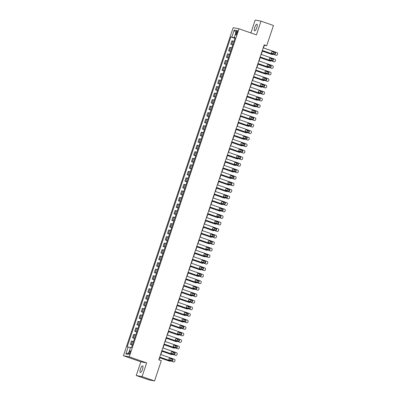 <?xml version="1.0" encoding="UTF-8"?>
<svg xmlns="http://www.w3.org/2000/svg" width="401" height="401" viewBox="0 0 401 401"><rect width="100%" height="100%" fill="white"/><g stroke="black" fill="none" stroke-linecap="round" stroke-linejoin="round"><path stroke-width="0.6" d="M142.49 369.331A3.524 1.013 -70.8 0 0 142.641 365.812A3.524 1.013 -70.8 0 0 140.475 368.95A3.524 1.013 -70.8 0 0 140.325 372.469A3.524 1.013 -70.8 0 0 142.49 369.331M256.79 27.714A3.524 1.013 -70.8 0 0 256.946 24.195A3.524 1.013 -70.8 0 0 254.78 27.328A3.524 1.013 -70.8 0 0 254.625 30.852A3.524 1.013 -70.8 0 0 256.79 27.714M130.23 352.589A1.764 0.506 -70.8 0 0 130.305 350.83A1.764 0.506 -70.8 0 0 129.222 352.399A1.764 0.506 -70.8 0 0 129.147 354.158A1.764 0.506 -70.8 0 0 130.23 352.589M136.26 375.501L142.079 376.614L146.661 362.91L140.841 361.797L136.26 375.501L148.716 379.837L154.535 380.95L161.302 360.725L158.811 359.857L264.204 44.857L266.695 45.729L273.467 25.499L261.011 21.163L255.191 20.05L250.881 32.932M140.841 361.797L123.408 355.727L233.171 27.679L238.991 28.797L129.227 356.84L123.408 355.727M236.4 32.13L236.014 33.278A1.709 0.491 -70.8 0 0 235.943 34.987A1.709 0.491 -70.8 0 0 236.991 33.463L237.377 32.316A1.709 0.491 -70.8 0 0 237.447 30.611A1.709 0.491 -70.8 0 0 236.4 32.13L237.327 32.456M234.51 37.719L230.861 36.957L127.212 346.735L130.495 347.642M231.813 37.138L234.169 30.095L236.59 30.556L234.234 37.604L235.121 37.975M128.16 346.92L125.804 353.963L128.225 354.429L130.586 347.381L131.533 347.562L235.186 37.784L234.234 37.604M142.079 376.614L154.535 380.95M146.661 362.91L129.227 356.84M238.991 28.797L256.424 34.867L261.011 21.163M263.452 47.919L264.339 45.273L266.695 45.729M159.052 359.943L159.959 357.231M160.851 354.564L162.144 350.705M163.032 348.043L164.325 344.183M165.217 341.517L166.51 337.657M167.397 334.99L168.691 331.131M169.583 328.469L170.876 324.609M171.768 321.943L173.057 318.083M173.949 315.422L175.242 311.562M176.134 308.895L177.422 305.036M178.315 302.369L179.608 298.509M180.5 295.848L181.788 291.988M182.681 289.322L183.974 285.462M184.866 282.795L186.154 278.936M187.046 276.274L188.34 272.414M189.232 269.748L190.52 265.888M191.412 263.226L192.706 259.367M193.598 256.7L194.886 252.841M195.778 250.174L197.071 246.314M197.964 243.653L199.252 239.793M200.144 237.126L201.437 233.267M202.33 230.6L203.618 226.74M204.51 224.079L205.803 220.219M206.695 217.553L207.984 213.693M208.876 211.031L210.169 207.172M211.061 204.505L212.35 200.645M213.242 197.979L214.535 194.119M215.427 191.457L216.715 187.598M217.608 184.931L218.901 181.072M219.793 178.405L221.086 174.545M221.974 171.884L223.267 168.024M224.159 165.357L225.452 161.498M226.339 158.836L227.633 154.976M228.525 152.31L229.818 148.45M230.705 145.784L231.999 141.924M232.891 139.262L234.184 135.403M235.076 132.736L236.364 128.876M237.257 126.21L238.55 122.35M239.442 119.688L240.73 115.829M241.623 113.162L242.916 109.303M243.808 106.641L245.096 102.781M245.988 100.115L247.282 96.255M248.174 93.588L249.462 89.729M250.354 87.067L251.648 83.207M252.54 80.541L253.828 76.681M254.72 74.015L256.013 70.16M256.906 67.493L258.194 63.634M259.086 60.967L260.379 57.107M261.272 54.446L262.56 50.586M235.056 38.17L234.435 37.955M230.861 36.957L234.981 38.391M234.004 41.323L231.903 40.817L230.77 44.21L232.801 44.917M132.445 344.84L130.35 344.334L132.38 345.04M130.35 344.334L131.488 340.94L133.583 341.446M134.631 338.314L132.536 337.807L134.561 338.514M132.536 337.807L133.668 334.414L135.764 334.92M136.811 331.792L134.716 331.281L136.746 331.988M134.716 331.281L135.854 327.893L137.949 328.399M138.997 325.266L136.901 324.76L138.926 325.467M136.901 324.76L138.034 321.366L140.129 321.873M141.177 318.74L139.082 318.234L141.112 318.94M139.082 318.234L140.22 314.84L142.315 315.351M143.363 312.219L141.267 311.712L143.297 312.419M141.267 311.712L142.4 308.319L144.495 308.825M145.543 305.692L143.448 305.186L145.478 305.893M143.448 305.186L144.586 301.793L146.681 302.299M147.728 299.166L145.633 298.66L147.663 299.367M145.633 298.66L146.766 295.271L148.861 295.778M149.909 292.645L147.814 292.139L149.844 292.845M147.814 292.139L148.951 288.745L151.047 289.251M152.094 286.119L149.999 285.612L152.029 286.319M149.999 285.612L151.132 282.219L153.227 282.725M154.275 279.597L152.179 279.086L154.21 279.793M152.179 279.086L153.317 275.698L155.413 276.204M156.46 273.071L154.365 272.565L156.395 273.271M154.365 272.565L155.498 269.171L157.593 269.678M158.641 266.545L156.545 266.038L158.575 266.745M156.545 266.038L157.683 262.645L159.778 263.156M160.826 260.023L158.731 259.517L160.761 260.224M158.731 259.517L159.864 256.124L161.959 256.63M163.012 253.497L160.911 252.991L162.941 253.698M160.911 252.991L162.049 249.597L164.144 250.104M165.192 246.971L163.097 246.465L165.127 247.171M163.097 246.465L164.23 243.076L166.33 243.582M167.377 240.45L165.277 239.943L167.307 240.65M165.277 239.943L166.415 236.55L168.51 237.056M169.558 233.923L167.463 233.417L169.493 234.124M167.463 233.417L168.595 230.024L170.696 230.53M171.743 227.402L169.643 226.891L171.673 227.598M169.643 226.891L170.781 223.502L172.876 224.009M173.924 220.876L171.828 220.37L173.859 221.076M171.828 220.37L172.961 216.976L175.062 217.482M176.109 214.35L174.009 213.843L176.039 214.55M174.009 213.843L175.147 210.45L177.242 210.961M178.29 207.828L176.194 207.322L178.224 208.029M176.194 207.322L177.327 203.929L179.427 204.435M180.475 201.302L178.375 200.796L180.405 201.502M178.375 200.796L179.513 197.402L181.608 197.909M182.655 194.776L180.56 194.269L182.59 194.976M180.56 194.269L181.693 190.881L183.793 191.387M184.841 188.254L182.741 187.748L184.771 188.455M182.741 187.748L183.879 184.355L185.974 184.861M187.021 181.728L184.926 181.222L186.956 181.929M184.926 181.222L186.059 177.828L188.159 178.335M189.207 175.207L187.107 174.696L189.137 175.402M187.107 174.696L188.244 171.307L190.34 171.813M191.387 168.681L189.292 168.174L191.322 168.881M189.292 168.174L190.425 164.781L192.525 165.287M193.573 162.154L191.477 161.648L193.503 162.355M191.477 161.648L192.61 158.255L194.706 158.766M195.753 155.633L193.658 155.127L195.688 155.834M193.658 155.127L194.796 151.733L196.891 152.24M197.939 149.107L195.843 148.601L197.868 149.307M195.843 148.601L196.976 145.207L199.071 145.713M200.119 142.581L198.024 142.074L200.054 142.781M198.024 142.074L199.162 138.686L201.257 139.192M202.304 136.059L200.209 135.553L202.239 136.26M200.209 135.553L201.342 132.16L203.437 132.666M204.485 129.533L202.39 129.027L204.42 129.734M202.39 129.027L203.528 125.633L205.623 126.14M206.67 123.012L204.575 122.5L206.605 123.207M204.575 122.5L205.708 119.112L207.803 119.618M208.851 116.485L206.756 115.979L208.786 116.686M206.756 115.979L207.893 112.586L209.989 113.092M211.036 109.959L208.941 109.453L210.971 110.16M208.941 109.453L210.074 106.059L212.169 106.571M213.217 103.438L211.121 102.932L213.152 103.638M211.121 102.932L212.259 99.538L214.355 100.044M215.402 96.912L213.307 96.405L215.337 97.112M213.307 96.405L214.44 93.012L216.535 93.518M217.583 90.385L215.487 89.879L217.517 90.586M215.487 89.879L216.625 86.491L218.72 86.997M219.768 83.864L217.673 83.358L219.703 84.065M217.673 83.358L218.806 79.964L220.901 80.471M221.948 77.338L219.853 76.832L221.883 77.538M219.853 76.832L220.991 73.438L223.086 73.944M224.134 70.817L222.039 70.305L224.069 71.012M222.039 70.305L223.172 66.917L225.267 67.423M226.319 64.29L224.219 63.784L226.249 64.491M224.219 63.784L225.357 60.391L227.452 60.897M228.5 57.764L226.405 57.258L228.435 57.965M226.405 57.258L227.537 53.864L229.638 54.376M230.685 51.243L228.585 50.737L230.615 51.443M228.585 50.737L229.723 47.343L231.818 47.849M232.866 44.717L230.77 44.21M235.883 32.676L234.169 30.095M125.804 353.963L128.761 352.83M263.211 47.834L276.946 52.616A1.103 1.053 100.8 0 1 277.592 54.01L277.417 54.531A1.103 1.053 100.8 0 1 276.073 55.228L262.339 50.446M262.319 50.501L276.073 55.228M274.996 52.461A0.882 0.842 -79.2 0 1 274.55 54.165A0.882 0.842 -79.2 0 1 274.434 54.135L272.043 53.298A0.882 0.842 -79.2 0 1 272.49 51.599A0.882 0.842 -79.2 0 1 272.605 51.629L274.605 52.386A0.882 0.842 -79.2 0 1 274.349 54.1M272.299 51.584L274.605 52.386M276.214 55.263L275.823 55.188A1.103 1.053 -79.2 0 1 275.677 55.153M262.379 51.138L271.748 54.401A1.103 1.053 -79.2 0 0 271.888 54.436L272.284 54.511A1.103 1.053 100.8 0 0 273.156 54.275M272.284 54.511A1.103 1.053 100.8 0 1 272.139 54.476L262.394 51.082M272.234 51.594L273.016 51.864A1.103 1.053 100.8 0 1 273.662 53.253L273.487 53.779A1.103 1.053 100.8 0 1 273.477 53.799M234.74 39.113L234.214 40.691M267.923 52.451A0.882 0.842 100.8 0 0 268.114 52.546L270.505 53.378A0.882 0.842 100.8 0 0 270.715 53.423M271.567 52.867A0.882 0.842 100.8 0 0 271.542 52.145M261.026 54.361L274.765 59.142A1.103 1.053 100.8 0 1 275.412 60.531L275.236 61.052A1.103 1.053 100.8 0 1 273.888 61.754L260.154 56.967M260.134 57.022L273.888 61.754M272.81 58.987A0.882 0.842 -79.2 0 1 272.369 60.686A0.882 0.842 -79.2 0 1 272.254 60.656L269.863 59.824A0.882 0.842 -79.2 0 1 270.309 58.125A0.882 0.842 -79.2 0 1 270.419 58.155L272.419 58.912A0.882 0.842 -79.2 0 1 272.164 60.626M270.119 58.11L272.419 58.912M274.033 61.789L273.637 61.714A1.103 1.053 -79.2 0 1 273.497 61.674M258.845 60.882L272.58 65.664A1.103 1.053 100.8 0 1 273.226 67.057L273.051 67.579A1.103 1.053 100.8 0 1 271.708 68.275L257.973 63.493M257.953 63.548L271.708 68.275M270.63 65.513A0.882 0.842 -79.2 0 1 270.184 67.213A0.882 0.842 -79.2 0 1 270.068 67.183L267.678 66.35A0.882 0.842 -79.2 0 1 268.124 64.646A0.882 0.842 -79.2 0 1 268.239 64.681L270.234 65.438A0.882 0.842 -79.2 0 1 269.983 67.152M267.933 64.636L270.234 65.438M271.848 68.315L271.457 68.24A1.103 1.053 -79.2 0 1 271.312 68.2M256.66 67.408L270.399 72.19A1.103 1.053 100.8 0 1 271.046 73.584L270.87 74.105A1.103 1.053 100.8 0 1 269.522 74.802L255.788 70.02M255.768 70.075L269.522 74.802M268.444 72.035A0.882 0.842 -79.2 0 1 268.003 73.739A0.882 0.842 -79.2 0 1 267.888 73.704L265.497 72.872A0.882 0.842 -79.2 0 1 265.943 71.172A0.882 0.842 -79.2 0 1 266.053 71.203L268.053 71.959A0.882 0.842 -79.2 0 1 267.798 73.674M265.753 71.157L268.053 71.959M269.667 74.837L269.272 74.761A1.103 1.053 -79.2 0 1 269.131 74.726M260.194 57.659L269.567 60.922A1.103 1.053 -79.2 0 0 269.708 60.962L270.099 61.037A1.103 1.053 100.8 0 0 270.971 60.797M270.099 61.037A1.103 1.053 100.8 0 1 269.958 60.997L260.214 57.604M270.048 58.115L270.83 58.391A1.103 1.053 100.8 0 1 271.477 59.779L271.302 60.3A1.103 1.053 100.8 0 1 271.297 60.325M232.56 45.639L232.029 47.213M265.738 58.977A0.882 0.842 100.8 0 0 265.928 59.072L268.324 59.904A0.882 0.842 100.8 0 0 268.53 59.949M269.382 59.388A0.882 0.842 100.8 0 0 269.362 58.671M258.008 64.185L267.382 67.448A1.103 1.053 -79.2 0 0 267.522 67.488L267.918 67.563A1.103 1.053 100.8 0 0 268.79 67.323M267.918 67.563A1.103 1.053 100.8 0 1 267.773 67.523L258.028 64.13M267.868 64.641L268.65 64.912A1.103 1.053 100.8 0 1 269.297 66.305L269.121 66.827A1.103 1.053 100.8 0 1 269.111 66.847M230.375 52.16L229.848 53.739M263.557 65.498A0.882 0.842 100.8 0 0 263.748 65.599L266.139 66.431A0.882 0.842 100.8 0 0 266.349 66.471M267.201 65.914A0.882 0.842 100.8 0 0 267.176 65.193M255.828 70.711L265.201 73.974A1.103 1.053 -79.2 0 0 265.342 74.01L265.733 74.085A1.103 1.053 100.8 0 0 266.605 73.844M265.733 74.085A1.103 1.053 100.8 0 1 265.592 74.05L255.848 70.656M265.683 71.167L266.464 71.438A1.103 1.053 100.8 0 1 267.111 72.827L266.936 73.348A1.103 1.053 100.8 0 1 266.931 73.373M228.194 58.686L227.663 60.265M261.372 72.025A0.882 0.842 100.8 0 0 261.562 72.12L263.953 72.952A0.882 0.842 100.8 0 0 264.164 72.997M265.016 72.436A0.882 0.842 100.8 0 0 264.996 71.719M254.48 73.934L268.214 78.716A1.103 1.053 100.8 0 1 268.86 80.105L268.685 80.626A1.103 1.053 100.8 0 1 267.342 81.323L253.607 76.541M253.587 76.596L267.342 81.323M266.264 78.561A0.882 0.842 -79.2 0 1 265.818 80.26A0.882 0.842 -79.2 0 1 265.703 80.23L263.312 79.398A0.882 0.842 -79.2 0 1 263.758 77.699A0.882 0.842 -79.2 0 1 263.873 77.729L265.868 78.486A0.882 0.842 -79.2 0 1 265.612 80.2M263.567 77.684L265.868 78.486M267.482 81.363L267.091 81.288A1.103 1.053 -79.2 0 1 266.946 81.248M253.643 77.233L263.016 80.496A1.103 1.053 -79.2 0 0 263.156 80.536L263.552 80.611A1.103 1.053 100.8 0 0 264.424 80.37M263.552 80.611A1.103 1.053 100.8 0 1 263.407 80.571L253.663 77.177M263.502 77.689L264.284 77.964A1.103 1.053 100.8 0 1 264.931 79.353L264.755 79.874A1.103 1.053 100.8 0 1 264.745 79.899M226.009 65.213L225.482 66.787M259.191 78.546A0.882 0.842 100.8 0 0 259.382 78.646L261.773 79.478A0.882 0.842 100.8 0 0 261.983 79.518M262.835 78.962A0.882 0.842 100.8 0 0 262.81 78.245M252.294 80.456L266.033 85.238A1.103 1.053 100.8 0 1 266.68 86.631L266.505 87.152A1.103 1.053 100.8 0 1 265.156 87.849L251.422 83.067M251.402 83.122L265.156 87.849M264.079 85.082A0.882 0.842 -79.2 0 1 263.637 86.786A0.882 0.842 -79.2 0 1 263.522 86.756L261.131 85.924A0.882 0.842 -79.2 0 1 261.577 84.22A0.882 0.842 -79.2 0 1 261.688 84.25L263.688 85.007A0.882 0.842 -79.2 0 1 263.432 86.721M261.387 84.21L263.688 85.007M265.302 87.889L264.906 87.814A1.103 1.053 -79.2 0 1 264.765 87.774M250.114 86.982L263.848 91.764A1.103 1.053 100.8 0 1 264.495 93.152L264.319 93.679A1.103 1.053 100.8 0 1 262.976 94.375L249.242 89.593M249.221 89.649L262.976 94.375M261.898 91.608A0.882 0.842 -79.2 0 1 261.452 93.308A0.882 0.842 -79.2 0 1 261.337 93.278L258.946 92.446A0.882 0.842 -79.2 0 1 259.392 90.746A0.882 0.842 -79.2 0 1 259.507 90.776L261.502 91.533A0.882 0.842 -79.2 0 1 261.246 93.248M259.201 90.731L261.502 91.533M263.116 94.41L262.725 94.335A1.103 1.053 -79.2 0 1 262.58 94.3M247.928 93.503L261.663 98.29A1.103 1.053 100.8 0 1 262.314 99.679L262.139 100.2A1.103 1.053 100.8 0 1 260.79 100.897L247.056 96.115M247.036 96.17L260.79 100.897M259.713 98.135A0.882 0.842 -79.2 0 1 259.272 99.834A0.882 0.842 -79.2 0 1 259.156 99.804L256.765 98.972A0.882 0.842 -79.2 0 1 257.211 97.273A0.882 0.842 -79.2 0 1 257.322 97.303L259.322 98.06A0.882 0.842 -79.2 0 1 259.066 99.774M257.021 97.258L259.322 98.06M260.936 100.937L260.54 100.862A1.103 1.053 -79.2 0 1 260.399 100.821M245.748 100.029L259.482 104.811A1.103 1.053 100.8 0 1 260.129 106.205L259.953 106.726A1.103 1.053 100.8 0 1 258.61 107.423L244.871 102.641M244.856 102.696L258.61 107.423M257.532 104.656A0.882 0.842 -79.2 0 1 257.086 106.36A0.882 0.842 -79.2 0 1 256.971 106.33L254.58 105.493A0.882 0.842 -79.2 0 1 255.026 103.794A0.882 0.842 -79.2 0 1 255.141 103.824L257.136 104.581A0.882 0.842 -79.2 0 1 256.881 106.295M254.835 103.779L257.136 104.581M258.75 107.458L258.359 107.383A1.103 1.053 -79.2 0 1 258.214 107.348M243.562 106.556L257.297 111.338A1.103 1.053 100.8 0 1 257.948 112.726L257.773 113.247A1.103 1.053 100.8 0 1 256.424 113.949L242.69 109.162M242.67 109.217L256.424 113.949M255.347 111.182A0.882 0.842 -79.2 0 1 254.901 112.881A0.882 0.842 -79.2 0 1 254.79 112.851L252.399 112.019A0.882 0.842 -79.2 0 1 252.846 110.32A0.882 0.842 -79.2 0 1 252.956 110.35L254.956 111.107A0.882 0.842 -79.2 0 1 254.7 112.821M252.655 110.305L254.956 111.107M256.57 113.984L256.174 113.909A1.103 1.053 -79.2 0 1 256.033 113.869M251.462 83.759L260.83 87.022A1.103 1.053 -79.2 0 0 260.976 87.057L261.367 87.132A1.103 1.053 100.8 0 0 262.239 86.897M261.367 87.132A1.103 1.053 100.8 0 1 261.226 87.097L251.482 83.704M261.317 84.215L262.099 84.486A1.103 1.053 100.8 0 1 262.745 85.879L262.57 86.4A1.103 1.053 100.8 0 1 262.565 86.421M223.828 71.734L223.297 73.313M257.006 85.072A0.882 0.842 100.8 0 0 257.196 85.167L259.587 85.999A0.882 0.842 100.8 0 0 259.798 86.045M260.65 85.488A0.882 0.842 100.8 0 0 260.63 84.766M249.277 90.28L258.65 93.543A1.103 1.053 -79.2 0 0 258.79 93.583L259.186 93.659A1.103 1.053 100.8 0 0 260.059 93.418M259.186 93.659A1.103 1.053 100.8 0 1 259.041 93.618L249.297 90.225M259.136 90.736L259.918 91.012A1.103 1.053 100.8 0 1 260.565 92.4L260.389 92.922A1.103 1.053 100.8 0 1 260.379 92.947M221.643 78.26L221.116 79.834M254.825 91.598A0.882 0.842 100.8 0 0 255.016 91.694L257.407 92.526A0.882 0.842 100.8 0 0 257.617 92.571M258.47 92.009A0.882 0.842 100.8 0 0 258.445 91.293M247.096 96.806L256.465 100.07A1.103 1.053 -79.2 0 0 256.61 100.11L257.001 100.185A1.103 1.053 100.8 0 0 257.873 99.944M257.001 100.185A1.103 1.053 100.8 0 1 256.861 100.145L247.116 96.751M256.951 97.263L257.733 97.533A1.103 1.053 100.8 0 1 258.379 98.927L258.204 99.448A1.103 1.053 100.8 0 1 258.199 99.468M219.462 84.781L218.931 86.36M252.64 98.12A0.882 0.842 100.8 0 0 252.83 98.22L255.221 99.052A0.882 0.842 100.8 0 0 255.432 99.092M256.284 98.536A0.882 0.842 100.8 0 0 256.264 97.814M244.911 103.333L254.284 106.596A1.103 1.053 -79.2 0 0 254.424 106.631L254.82 106.706A1.103 1.053 100.8 0 0 255.693 106.471M254.82 106.706A1.103 1.053 100.8 0 1 254.675 106.671L244.931 103.278M254.77 103.789L255.552 104.059A1.103 1.053 100.8 0 1 256.199 105.448L256.023 105.974A1.103 1.053 100.8 0 1 256.013 105.994M217.277 91.308L216.751 92.887M250.46 104.646A0.882 0.842 100.8 0 0 250.65 104.741L253.041 105.573A0.882 0.842 100.8 0 0 253.252 105.618M254.104 105.062A0.882 0.842 100.8 0 0 254.079 104.34M242.73 109.854L252.099 113.117A1.103 1.053 -79.2 0 0 252.244 113.157L252.635 113.232A1.103 1.053 100.8 0 0 253.507 112.992M252.635 113.232A1.103 1.053 100.8 0 1 252.495 113.192L242.75 109.799M252.585 110.31L253.367 110.586A1.103 1.053 100.8 0 1 254.013 111.974L253.838 112.496A1.103 1.053 100.8 0 1 253.833 112.521M215.096 97.834L214.565 99.408M248.274 111.172A0.882 0.842 100.8 0 0 248.465 111.267L250.856 112.1A0.882 0.842 100.8 0 0 251.066 112.145M251.918 111.583A0.882 0.842 100.8 0 0 251.898 110.866M241.382 113.077L255.116 117.859A1.103 1.053 100.8 0 1 255.763 119.252L255.587 119.774A1.103 1.053 100.8 0 1 254.244 120.47L240.505 115.689M240.49 115.744L254.244 120.47M253.166 117.709A0.882 0.842 -79.2 0 1 252.72 119.408A0.882 0.842 -79.2 0 1 252.605 119.378L250.214 118.546A0.882 0.842 -79.2 0 1 250.66 116.841A0.882 0.842 -79.2 0 1 250.775 116.876L252.77 117.633A0.882 0.842 -79.2 0 1 252.515 119.348M250.47 116.831L252.77 117.633M254.384 120.511L253.993 120.435A1.103 1.053 -79.2 0 1 253.848 120.395M240.545 116.38L249.918 119.643A1.103 1.053 -79.2 0 0 250.059 119.678L250.455 119.759A1.103 1.053 100.8 0 0 251.327 119.518M250.455 119.759A1.103 1.053 100.8 0 1 250.309 119.719L240.565 116.325M250.404 116.836L251.186 117.107A1.103 1.053 100.8 0 1 251.833 118.501L251.658 119.022A1.103 1.053 100.8 0 1 251.648 119.042M212.911 104.355L212.385 105.934M246.094 117.694A0.882 0.842 100.8 0 0 246.284 117.794L248.675 118.626A0.882 0.842 100.8 0 0 248.886 118.666M249.738 118.11A0.882 0.842 100.8 0 0 249.713 117.388M239.196 119.603L252.931 124.385A1.103 1.053 100.8 0 1 253.582 125.779L253.407 126.3A1.103 1.053 100.8 0 1 252.059 126.997L238.324 122.215M238.304 122.27L252.059 126.997M250.981 124.23A0.882 0.842 -79.2 0 1 250.535 125.934A0.882 0.842 -79.2 0 1 250.424 125.899L248.034 125.067A0.882 0.842 -79.2 0 1 248.48 123.368A0.882 0.842 -79.2 0 1 248.59 123.398L250.59 124.155A0.882 0.842 -79.2 0 1 250.334 125.869M248.289 123.353L250.59 124.155M252.204 127.032L251.808 126.957A1.103 1.053 -79.2 0 1 251.668 126.922M238.364 122.906L247.733 126.17A1.103 1.053 -79.2 0 0 247.878 126.205L248.269 126.28A1.103 1.053 100.8 0 0 249.141 126.039M248.269 126.28A1.103 1.053 100.8 0 1 248.129 126.245L238.384 122.851M248.219 123.363L249.001 123.633A1.103 1.053 100.8 0 1 249.648 125.022L249.472 125.543A1.103 1.053 100.8 0 1 249.467 125.568M210.725 110.882L210.199 112.46M243.908 124.22A0.882 0.842 100.8 0 0 244.099 124.315L246.49 125.147A0.882 0.842 100.8 0 0 246.7 125.192M247.552 124.631A0.882 0.842 100.8 0 0 247.527 123.914M237.016 126.13L250.75 130.911A1.103 1.053 100.8 0 1 251.397 132.3L251.221 132.821A1.103 1.053 100.8 0 1 249.878 133.518L236.139 128.736M236.124 128.791L249.878 133.518M248.8 130.756A0.882 0.842 -79.2 0 1 248.354 132.455A0.882 0.842 -79.2 0 1 248.239 132.425L245.848 131.593A0.882 0.842 -79.2 0 1 246.294 129.894A0.882 0.842 -79.2 0 1 246.409 129.924L248.404 130.681A0.882 0.842 -79.2 0 1 248.149 132.395M246.104 129.879L248.404 130.681M250.018 133.558L249.628 133.483A1.103 1.053 -79.2 0 1 249.482 133.443M236.179 129.428L245.552 132.691A1.103 1.053 -79.2 0 0 245.693 132.731L246.089 132.806A1.103 1.053 100.8 0 0 246.961 132.566M246.089 132.806A1.103 1.053 100.8 0 1 245.943 132.766L236.199 129.373M246.034 129.884L246.815 130.16A1.103 1.053 100.8 0 1 247.467 131.548L247.292 132.069A1.103 1.053 100.8 0 1 247.282 132.094M208.545 117.408L208.019 118.982M241.728 130.741A0.882 0.842 100.8 0 0 241.918 130.841L244.309 131.673A0.882 0.842 100.8 0 0 244.52 131.713M245.372 131.157A0.882 0.842 100.8 0 0 245.347 130.44M234.831 132.651L248.565 137.433A1.103 1.053 100.8 0 1 249.211 138.826L249.041 139.347A1.103 1.053 100.8 0 1 247.693 140.044L233.958 135.262M233.938 135.317L247.693 140.044M246.615 137.277A0.882 0.842 -79.2 0 1 246.169 138.982A0.882 0.842 -79.2 0 1 246.059 138.952L243.668 138.119A0.882 0.842 -79.2 0 1 244.109 136.415A0.882 0.842 -79.2 0 1 244.224 136.445L246.224 137.202A0.882 0.842 -79.2 0 1 245.968 138.916M243.923 136.405L246.224 137.202M247.838 140.084L247.442 140.009A1.103 1.053 -79.2 0 1 247.302 139.969M233.999 135.954L243.367 139.217A1.103 1.053 -79.2 0 0 243.512 139.252L243.903 139.327A1.103 1.053 100.8 0 0 244.775 139.092M243.903 139.327A1.103 1.053 100.8 0 1 243.763 139.292L234.014 135.899M243.853 136.41L244.635 136.681A1.103 1.053 100.8 0 1 245.282 138.074L245.106 138.596A1.103 1.053 100.8 0 1 245.101 138.616M206.36 123.929L205.833 125.508M239.542 137.267A0.882 0.842 100.8 0 0 239.733 137.363L242.124 138.195A0.882 0.842 100.8 0 0 242.334 138.24M243.186 137.683A0.882 0.842 100.8 0 0 243.161 136.962M232.65 139.177L246.384 143.959A1.103 1.053 100.8 0 1 247.031 145.347L246.856 145.874A1.103 1.053 100.8 0 1 245.512 146.571L231.773 141.789M231.758 141.844L245.512 146.571M244.435 143.804A0.882 0.842 -79.2 0 1 243.988 145.503A0.882 0.842 -79.2 0 1 243.873 145.473L241.482 144.641A0.882 0.842 -79.2 0 1 241.928 142.941A0.882 0.842 -79.2 0 1 242.044 142.972L244.039 143.728A0.882 0.842 -79.2 0 1 243.783 145.443M241.738 142.926L244.039 143.728M245.653 146.606L245.262 146.53A1.103 1.053 -79.2 0 1 245.116 146.495M231.813 142.475L241.186 145.738A1.103 1.053 -79.2 0 0 241.327 145.779L241.723 145.854A1.103 1.053 100.8 0 0 242.595 145.613M241.723 145.854A1.103 1.053 100.8 0 1 241.577 145.814L231.833 142.42M241.668 142.931L242.45 143.207A1.103 1.053 100.8 0 1 243.101 144.596L242.926 145.117A1.103 1.053 100.8 0 1 242.916 145.142M204.179 130.455L203.653 132.029M237.362 143.794A0.882 0.842 100.8 0 0 237.552 143.889L239.943 144.721A0.882 0.842 100.8 0 0 240.154 144.766M241.006 144.205A0.882 0.842 100.8 0 0 240.981 143.488M230.465 145.698L244.199 150.485A1.103 1.053 100.8 0 1 244.846 151.874L244.675 152.395A1.103 1.053 100.8 0 1 243.327 153.092L229.593 148.31M229.572 148.365L243.327 153.092M242.249 150.33A0.882 0.842 -79.2 0 1 241.803 152.029A0.882 0.842 -79.2 0 1 241.693 151.999L239.302 151.167A0.882 0.842 -79.2 0 1 239.743 149.468A0.882 0.842 -79.2 0 1 239.858 149.498L241.858 150.255A0.882 0.842 -79.2 0 1 241.602 151.969M239.557 149.453L241.858 150.255M243.467 153.132L243.076 153.057A1.103 1.053 -79.2 0 1 242.936 153.017M229.633 149.002L239.001 152.265A1.103 1.053 -79.2 0 0 239.146 152.305L239.537 152.38A1.103 1.053 100.8 0 0 240.41 152.139M239.537 152.38A1.103 1.053 100.8 0 1 239.397 152.34L229.648 148.946M239.487 149.458L240.269 149.728A1.103 1.053 100.8 0 1 240.916 151.122L240.74 151.643A1.103 1.053 100.8 0 1 240.735 151.663M201.994 136.977L201.467 138.556M235.176 150.315A0.882 0.842 100.8 0 0 235.367 150.415L237.758 151.247A0.882 0.842 100.8 0 0 237.968 151.287M238.821 150.731A0.882 0.842 100.8 0 0 238.795 150.009M228.284 152.225L242.019 157.007A1.103 1.053 100.8 0 1 242.665 158.4L242.49 158.921A1.103 1.053 100.8 0 1 241.146 159.618L227.407 154.836M227.392 154.891L241.146 159.618M240.069 156.851A0.882 0.842 -79.2 0 1 239.623 158.555A0.882 0.842 -79.2 0 1 239.507 158.525L237.116 157.688A0.882 0.842 -79.2 0 1 237.562 155.989A0.882 0.842 -79.2 0 1 237.678 156.019L239.673 156.776A0.882 0.842 -79.2 0 1 239.417 158.49M237.372 155.974L239.673 156.776M241.287 159.653L240.896 159.578A1.103 1.053 -79.2 0 1 240.75 159.543M226.099 158.751L239.833 163.533A1.103 1.053 100.8 0 1 240.48 164.921L240.309 165.443A1.103 1.053 100.8 0 1 238.961 166.144L225.227 161.357M225.207 161.413L238.961 166.144M237.883 163.377A0.882 0.842 -79.2 0 1 237.437 165.077A0.882 0.842 -79.2 0 1 237.327 165.047L234.936 164.215A0.882 0.842 -79.2 0 1 235.377 162.515A0.882 0.842 -79.2 0 1 235.492 162.545L237.492 163.302A0.882 0.842 -79.2 0 1 237.237 165.017M235.192 162.5L237.492 163.302M239.101 166.179L238.71 166.104A1.103 1.053 -79.2 0 1 238.57 166.064M223.918 165.272L237.653 170.054A1.103 1.053 100.8 0 1 238.299 171.448L238.124 171.969A1.103 1.053 100.8 0 1 236.78 172.666L223.041 167.884M223.026 167.939L236.78 172.666M235.703 169.904A0.882 0.842 -79.2 0 1 235.257 171.603A0.882 0.842 -79.2 0 1 235.141 171.573L232.75 170.741A0.882 0.842 -79.2 0 1 233.197 169.037A0.882 0.842 -79.2 0 1 233.312 169.072L235.307 169.829A0.882 0.842 -79.2 0 1 235.051 171.543M233.006 169.027L235.307 169.829M236.921 172.706L236.525 172.63A1.103 1.053 -79.2 0 1 236.384 172.59M221.733 171.798L235.467 176.58A1.103 1.053 100.8 0 1 236.114 177.974L235.943 178.495A1.103 1.053 100.8 0 1 234.595 179.192L220.861 174.41M220.841 174.465L234.595 179.192M233.517 176.425A0.882 0.842 -79.2 0 1 233.071 178.129A0.882 0.842 -79.2 0 1 232.961 178.094L230.57 177.262A0.882 0.842 -79.2 0 1 231.011 175.563A0.882 0.842 -79.2 0 1 231.126 175.593L233.126 176.35A0.882 0.842 -79.2 0 1 232.871 178.064M230.826 175.548L233.126 176.35M234.735 179.227L234.344 179.152A1.103 1.053 -79.2 0 1 234.204 179.117M219.547 178.325L233.287 183.107A1.103 1.053 100.8 0 1 233.933 184.495L233.758 185.016A1.103 1.053 100.8 0 1 232.415 185.713L218.675 180.931M218.66 180.986L232.415 185.713M231.337 182.951A0.882 0.842 -79.2 0 1 230.891 184.65A0.882 0.842 -79.2 0 1 230.775 184.62L228.385 183.788A0.882 0.842 -79.2 0 1 228.831 182.089A0.882 0.842 -79.2 0 1 228.946 182.119L230.941 182.876A0.882 0.842 -79.2 0 1 230.685 184.59M228.64 182.074L230.941 182.876M232.555 185.753L232.159 185.678A1.103 1.053 -79.2 0 1 232.019 185.638M217.367 184.846L231.101 189.628A1.103 1.053 100.8 0 1 231.748 191.021L231.572 191.543A1.103 1.053 100.8 0 1 230.229 192.239L216.495 187.457M216.475 187.513L230.229 192.239M229.151 189.472A0.882 0.842 -79.2 0 1 228.705 191.177A0.882 0.842 -79.2 0 1 228.595 191.147L226.204 190.315A0.882 0.842 -79.2 0 1 226.645 188.61A0.882 0.842 -79.2 0 1 226.76 188.64L228.76 189.397A0.882 0.842 -79.2 0 1 228.505 191.112M226.455 188.6L228.76 189.397M230.369 192.28L229.979 192.204A1.103 1.053 -79.2 0 1 229.838 192.164M215.182 191.372L228.921 196.154A1.103 1.053 100.8 0 1 229.567 197.543L229.392 198.069A1.103 1.053 100.8 0 1 228.049 198.766L214.309 193.984M214.294 194.039L228.049 198.766M226.971 195.999A0.882 0.842 -79.2 0 1 226.525 197.698A0.882 0.842 -79.2 0 1 226.41 197.668L224.019 196.836A0.882 0.842 -79.2 0 1 224.465 195.137A0.882 0.842 -79.2 0 1 224.575 195.167L226.575 195.924A0.882 0.842 -79.2 0 1 226.319 197.638M224.274 195.122L226.575 195.924M228.189 198.801L227.793 198.726A1.103 1.053 -79.2 0 1 227.653 198.69M213.001 197.893L226.735 202.68A1.103 1.053 100.8 0 1 227.382 204.069L227.207 204.59A1.103 1.053 100.8 0 1 225.863 205.287L212.129 200.505M212.109 200.56L225.863 205.287M224.786 202.525A0.882 0.842 -79.2 0 1 224.339 204.224A0.882 0.842 -79.2 0 1 224.229 204.194L221.833 203.362A0.882 0.842 -79.2 0 1 222.279 201.663A0.882 0.842 -79.2 0 1 222.395 201.693L224.395 202.45A0.882 0.842 -79.2 0 1 224.139 204.164M222.089 201.648L224.395 202.45M226.004 205.327L225.613 205.252A1.103 1.053 -79.2 0 1 225.472 205.212M210.816 204.42L224.555 209.202A1.103 1.053 100.8 0 1 225.202 210.595L225.026 211.116A1.103 1.053 100.8 0 1 223.678 211.813L209.944 207.031M209.929 207.086L223.678 211.813M222.605 209.046A0.882 0.842 -79.2 0 1 222.159 210.751A0.882 0.842 -79.2 0 1 222.044 210.72L219.653 209.883A0.882 0.842 -79.2 0 1 220.099 208.184A0.882 0.842 -79.2 0 1 220.209 208.214L222.209 208.971A0.882 0.842 -79.2 0 1 221.953 210.685M219.908 208.169L222.209 208.971M223.823 211.848L223.427 211.773A1.103 1.053 -79.2 0 1 223.287 211.738M208.635 210.946L222.37 215.728A1.103 1.053 100.8 0 1 223.016 217.116L222.841 217.638A1.103 1.053 100.8 0 1 221.497 218.339L207.763 213.553M207.743 213.608L221.497 218.339M220.42 215.573A0.882 0.842 -79.2 0 1 219.974 217.272A0.882 0.842 -79.2 0 1 219.863 217.242L217.467 216.41A0.882 0.842 -79.2 0 1 217.913 214.71A0.882 0.842 -79.2 0 1 218.029 214.741L220.029 215.497A0.882 0.842 -79.2 0 1 219.773 217.212M217.723 214.695L220.029 215.497M221.638 218.375L221.247 218.299A1.103 1.053 -79.2 0 1 221.106 218.259M206.45 217.467L220.189 222.249A1.103 1.053 100.8 0 1 220.836 223.643L220.66 224.164A1.103 1.053 100.8 0 1 219.312 224.861L205.578 220.079M205.558 220.134L219.312 224.861M218.234 222.099A0.882 0.842 -79.2 0 1 217.793 223.798A0.882 0.842 -79.2 0 1 217.678 223.768L215.287 222.936A0.882 0.842 -79.2 0 1 215.733 221.232A0.882 0.842 -79.2 0 1 215.843 221.267L217.843 222.024A0.882 0.842 -79.2 0 1 217.588 223.738M215.543 221.222L217.843 222.024M219.457 224.901L219.061 224.826A1.103 1.053 -79.2 0 1 218.921 224.786M204.269 223.994L218.004 228.776A1.103 1.053 100.8 0 1 218.65 230.169L218.475 230.69A1.103 1.053 100.8 0 1 217.131 231.387L203.397 226.605M203.377 226.66L217.131 231.387M216.054 228.62A0.882 0.842 -79.2 0 1 215.608 230.324A0.882 0.842 -79.2 0 1 215.492 230.289L213.101 229.457A0.882 0.842 -79.2 0 1 213.548 227.758A0.882 0.842 -79.2 0 1 213.663 227.788L215.663 228.545A0.882 0.842 -79.2 0 1 215.407 230.259M213.357 227.743L215.663 228.545M217.272 231.422L216.881 231.347A1.103 1.053 -79.2 0 1 216.735 231.312M202.084 230.52L215.823 235.302A1.103 1.053 100.8 0 1 216.47 236.69L216.294 237.212A1.103 1.053 100.8 0 1 214.946 237.908L201.212 233.126M201.192 233.181L214.946 237.908M213.868 235.146A0.882 0.842 -79.2 0 1 213.427 236.846A0.882 0.842 -79.2 0 1 213.312 236.816L210.921 235.983A0.882 0.842 -79.2 0 1 211.367 234.284A0.882 0.842 -79.2 0 1 211.477 234.314L213.477 235.071A0.882 0.842 -79.2 0 1 213.222 236.785M211.177 234.269L213.477 235.071M215.091 237.948L214.695 237.873A1.103 1.053 -79.2 0 1 214.555 237.833M199.904 237.041L213.638 241.823A1.103 1.053 100.8 0 1 214.284 243.217L214.109 243.738A1.103 1.053 100.8 0 1 212.766 244.435L199.031 239.653M199.011 239.708L212.766 244.435M211.688 241.668A0.882 0.842 -79.2 0 1 211.242 243.372A0.882 0.842 -79.2 0 1 211.126 243.342L208.736 242.51A0.882 0.842 -79.2 0 1 209.182 240.806A0.882 0.842 -79.2 0 1 209.297 240.836L211.292 241.592A0.882 0.842 -79.2 0 1 211.041 243.307M208.991 240.795L211.292 241.592M212.906 244.475L212.515 244.399A1.103 1.053 -79.2 0 1 212.37 244.359M197.718 243.567L211.457 248.349A1.103 1.053 100.8 0 1 212.104 249.738L211.928 250.264A1.103 1.053 100.8 0 1 210.58 250.961L196.846 246.179M196.826 246.234L210.58 250.961M209.502 248.194A0.882 0.842 -79.2 0 1 209.061 249.893A0.882 0.842 -79.2 0 1 208.946 249.863L206.555 249.031A0.882 0.842 -79.2 0 1 207.001 247.332A0.882 0.842 -79.2 0 1 207.111 247.362L209.111 248.119A0.882 0.842 -79.2 0 1 208.856 249.833M206.811 247.317L209.111 248.119M210.725 250.996L210.33 250.921A1.103 1.053 -79.2 0 1 210.189 250.886M195.538 250.089L209.272 254.876A1.103 1.053 100.8 0 1 209.918 256.264L209.743 256.785A1.103 1.053 100.8 0 1 208.4 257.482L194.665 252.7M194.645 252.755L208.4 257.482M207.322 254.72A0.882 0.842 -79.2 0 1 206.876 256.419A0.882 0.842 -79.2 0 1 206.761 256.389L204.37 255.557A0.882 0.842 -79.2 0 1 204.816 253.858A0.882 0.842 -79.2 0 1 204.931 253.888L206.926 254.645A0.882 0.842 -79.2 0 1 206.67 256.359M204.625 253.843L206.926 254.645M208.54 257.522L208.149 257.447A1.103 1.053 -79.2 0 1 208.004 257.407M193.352 256.615L207.091 261.397A1.103 1.053 100.8 0 1 207.738 262.79L207.563 263.312A1.103 1.053 100.8 0 1 206.214 264.008L192.48 259.226M192.46 259.282L206.214 264.008M205.137 261.241A0.882 0.842 -79.2 0 1 204.695 262.946A0.882 0.842 -79.2 0 1 204.58 262.916L202.189 262.079A0.882 0.842 -79.2 0 1 202.635 260.379A0.882 0.842 -79.2 0 1 202.746 260.409L204.746 261.166A0.882 0.842 -79.2 0 1 204.49 262.881M202.445 260.364L204.746 261.166M206.36 264.043L205.964 263.968A1.103 1.053 -79.2 0 1 205.823 263.933M191.172 263.141L204.906 267.923A1.103 1.053 100.8 0 1 205.553 269.312L205.377 269.833A1.103 1.053 100.8 0 1 204.034 270.535L190.3 265.748M190.28 265.803L204.034 270.535M202.956 267.768A0.882 0.842 -79.2 0 1 202.51 269.467A0.882 0.842 -79.2 0 1 202.395 269.437L200.004 268.605A0.882 0.842 -79.2 0 1 200.45 266.906A0.882 0.842 -79.2 0 1 200.565 266.936L202.56 267.693A0.882 0.842 -79.2 0 1 202.304 269.407M200.259 266.891L202.56 267.693M204.174 270.57L203.783 270.495A1.103 1.053 -79.2 0 1 203.638 270.454M227.447 155.528L236.821 158.791A1.103 1.053 -79.2 0 0 236.961 158.826L237.357 158.901A1.103 1.053 100.8 0 0 238.229 158.666M237.357 158.901A1.103 1.053 100.8 0 1 237.212 158.866L227.467 155.473M237.302 155.984L238.084 156.255A1.103 1.053 100.8 0 1 238.735 157.643L238.56 158.169A1.103 1.053 100.8 0 1 238.55 158.189M199.813 143.503L199.287 145.082M232.996 156.841A0.882 0.842 100.8 0 0 233.187 156.936L235.577 157.768A0.882 0.842 100.8 0 0 235.788 157.814M236.635 157.257A0.882 0.842 100.8 0 0 236.615 156.535M225.267 162.049L234.635 165.312A1.103 1.053 -79.2 0 0 234.78 165.352L235.171 165.428A1.103 1.053 100.8 0 0 236.044 165.187M235.171 165.428A1.103 1.053 100.8 0 1 235.031 165.387L225.282 161.994M235.121 162.505L235.903 162.781A1.103 1.053 100.8 0 1 236.55 164.169L236.374 164.691A1.103 1.053 100.8 0 1 236.369 164.716M197.628 150.029L197.102 151.603M230.811 163.367A0.882 0.842 100.8 0 0 231.001 163.463L233.392 164.295A0.882 0.842 100.8 0 0 233.603 164.34M234.455 163.778A0.882 0.842 100.8 0 0 234.43 163.062M223.081 168.575L232.455 171.839A1.103 1.053 -79.2 0 0 232.595 171.874L232.991 171.954A1.103 1.053 100.8 0 0 233.863 171.713M232.991 171.954A1.103 1.053 100.8 0 1 232.846 171.914L223.101 168.52M232.936 169.032L233.718 169.302A1.103 1.053 100.8 0 1 234.364 170.696L234.194 171.217A1.103 1.053 100.8 0 0 234.194 171.217M195.447 156.55L194.921 158.129M228.625 169.889A0.882 0.842 100.8 0 0 228.821 169.989L231.212 170.821A0.882 0.842 100.8 0 0 231.422 170.861M232.269 170.305A0.882 0.842 100.8 0 0 232.249 169.583M220.901 175.102L230.269 178.365A1.103 1.053 -79.2 0 0 230.415 178.4L230.806 178.475A1.103 1.053 100.8 0 0 231.678 178.234M230.806 178.475A1.103 1.053 100.8 0 1 230.665 178.44L220.916 175.047M230.755 175.558L231.537 175.828A1.103 1.053 100.8 0 1 232.184 177.217L232.009 177.738A1.103 1.053 100.8 0 1 232.004 177.763M193.262 163.077L192.736 164.656M226.445 176.415A0.882 0.842 100.8 0 0 226.635 176.51L229.026 177.342A0.882 0.842 100.8 0 0 229.237 177.387M230.089 176.826A0.882 0.842 100.8 0 0 230.064 176.109M218.715 181.623L228.089 184.886A1.103 1.053 -79.2 0 0 228.229 184.926L228.62 185.001A1.103 1.053 100.8 0 0 229.497 184.761M228.62 185.001A1.103 1.053 100.8 0 1 228.48 184.961L218.735 181.568M228.57 182.079L229.352 182.355A1.103 1.053 100.8 0 1 229.999 183.743L229.828 184.265A1.103 1.053 100.8 0 1 229.818 184.29M191.082 169.603L190.555 171.177M224.259 182.936A0.882 0.842 100.8 0 0 224.455 183.036L226.846 183.869A0.882 0.842 100.8 0 0 227.051 183.909M227.903 183.352A0.882 0.842 100.8 0 0 227.883 182.635M216.535 188.149L225.903 191.412A1.103 1.053 -79.2 0 0 226.049 191.447L226.44 191.523A1.103 1.053 100.8 0 0 227.312 191.287M226.44 191.523A1.103 1.053 100.8 0 1 226.299 191.488L216.55 188.094M226.39 188.605L227.172 188.876A1.103 1.053 100.8 0 1 227.818 190.269L227.643 190.791A1.103 1.053 100.8 0 0 227.643 190.791M188.896 176.124L188.37 177.703M222.079 189.462A0.882 0.842 100.8 0 0 222.269 189.558L224.66 190.39A0.882 0.842 100.8 0 0 224.871 190.435M225.723 189.879A0.882 0.842 100.8 0 0 225.698 189.157M214.35 194.67L223.723 197.934A1.103 1.053 -79.2 0 0 223.863 197.974L224.254 198.049A1.103 1.053 100.8 0 0 225.131 197.808M224.254 198.049A1.103 1.053 100.8 0 1 224.114 198.009L214.37 194.615M224.204 195.127L224.986 195.402A1.103 1.053 100.8 0 1 225.633 196.791L225.462 197.312A1.103 1.053 100.8 0 1 225.452 197.337M186.716 182.65L186.184 184.224M219.893 195.989A0.882 0.842 100.8 0 0 220.089 196.084L222.48 196.916A0.882 0.842 100.8 0 0 222.685 196.961M223.537 196.4A0.882 0.842 100.8 0 0 223.517 195.683M212.169 201.197L221.537 204.46A1.103 1.053 -79.2 0 0 221.678 204.5L222.074 204.575A1.103 1.053 100.8 0 0 222.946 204.335M222.074 204.575A1.103 1.053 100.8 0 1 221.933 204.535L212.184 201.142M222.024 201.653L222.806 201.924A1.103 1.053 100.8 0 1 223.452 203.317L223.277 203.838A1.103 1.053 100.8 0 1 223.272 203.858M184.53 189.172L184.004 190.751M217.713 202.51A0.882 0.842 100.8 0 0 217.903 202.61L220.294 203.442A0.882 0.842 100.8 0 0 220.505 203.482M221.357 202.926A0.882 0.842 100.8 0 0 221.332 202.204M209.984 207.723L219.357 210.986A1.103 1.053 -79.2 0 0 219.497 211.021L219.888 211.096A1.103 1.053 100.8 0 0 220.761 210.861M219.888 211.096A1.103 1.053 100.8 0 1 219.748 211.061L210.004 207.668M219.838 208.179L220.62 208.45A1.103 1.053 100.8 0 1 221.267 209.838L221.096 210.365A1.103 1.053 100.8 0 1 221.086 210.385M182.35 195.698L181.818 197.277M215.527 209.036A0.882 0.842 100.8 0 0 215.723 209.132L218.114 209.964A0.882 0.842 100.8 0 0 218.319 210.009M219.172 209.452A0.882 0.842 100.8 0 0 219.152 208.731M207.803 214.244L217.172 217.507A1.103 1.053 -79.2 0 0 217.312 217.548L217.708 217.623A1.103 1.053 100.8 0 0 218.58 217.382M217.708 217.623A1.103 1.053 100.8 0 1 217.568 217.583L207.818 214.189M217.658 214.7L218.44 214.976A1.103 1.053 100.8 0 1 219.086 216.365L218.911 216.886A1.103 1.053 100.8 0 1 218.901 216.911M180.164 202.224L179.638 203.798M213.347 215.563A0.882 0.842 100.8 0 0 213.538 215.658L215.928 216.49A0.882 0.842 100.8 0 0 216.139 216.535M216.991 215.974A0.882 0.842 100.8 0 0 216.966 215.257M205.618 220.771L214.991 224.034A1.103 1.053 -79.2 0 0 215.131 224.069L215.522 224.149A1.103 1.053 100.8 0 0 216.395 223.908M215.522 224.149A1.103 1.053 100.8 0 1 215.382 224.109L205.638 220.715M215.472 221.227L216.254 221.497A1.103 1.053 100.8 0 1 216.901 222.891L216.725 223.412A1.103 1.053 100.8 0 1 216.72 223.432M177.984 208.746L177.453 210.325M211.162 222.084A0.882 0.842 100.8 0 0 211.357 222.184L213.748 223.016A0.882 0.842 100.8 0 0 213.954 223.056M214.806 222.5A0.882 0.842 100.8 0 0 214.786 221.778M203.437 227.297L212.806 230.56A1.103 1.053 -79.2 0 0 212.946 230.595L213.342 230.67A1.103 1.053 100.8 0 0 214.214 230.43M213.342 230.67A1.103 1.053 100.8 0 1 213.202 230.635L203.452 227.242M213.292 227.753L214.074 228.024A1.103 1.053 100.8 0 1 214.72 229.412L214.545 229.933A1.103 1.053 100.8 0 1 214.535 229.958M175.798 215.272L175.272 216.851M208.981 228.61A0.882 0.842 100.8 0 0 209.172 228.705L211.563 229.537A0.882 0.842 100.8 0 0 211.773 229.583M212.625 229.021A0.882 0.842 100.8 0 0 212.6 228.304M201.252 233.818L210.625 237.081A1.103 1.053 -79.2 0 0 210.766 237.121L211.157 237.197A1.103 1.053 100.8 0 0 212.029 236.956M211.157 237.197A1.103 1.053 100.8 0 1 211.016 237.156L201.272 233.763M211.106 234.274L211.888 234.55A1.103 1.053 100.8 0 1 212.535 235.938L212.36 236.46A1.103 1.053 100.8 0 1 212.355 236.485M173.618 221.798L173.087 223.372M206.796 235.131A0.882 0.842 100.8 0 0 206.986 235.232L209.382 236.064A0.882 0.842 100.8 0 0 209.588 236.104M210.44 235.547A0.882 0.842 100.8 0 0 210.42 234.831M199.071 240.344L208.44 243.607A1.103 1.053 -79.2 0 0 208.58 243.643L208.976 243.718A1.103 1.053 100.8 0 0 209.848 243.482M208.976 243.718A1.103 1.053 100.8 0 1 208.831 243.683L199.086 240.289M208.926 240.8L209.708 241.071A1.103 1.053 100.8 0 1 210.355 242.465L210.179 242.986A1.103 1.053 100.8 0 1 210.169 243.006M171.433 228.319L170.906 229.898M204.615 241.658A0.882 0.842 100.8 0 0 204.806 241.753L207.197 242.585A0.882 0.842 100.8 0 0 207.407 242.63M208.259 242.074A0.882 0.842 100.8 0 0 208.234 241.352M196.886 246.866L206.259 250.129A1.103 1.053 -79.2 0 0 206.4 250.169L206.791 250.244A1.103 1.053 100.8 0 0 207.663 250.003M206.791 250.244A1.103 1.053 100.8 0 1 206.65 250.204L196.906 246.81M206.741 247.322L207.523 247.597A1.103 1.053 100.8 0 1 208.169 248.986L207.994 249.507A1.103 1.053 100.8 0 1 207.989 249.532M169.252 234.846L168.721 236.42M202.43 248.184A0.882 0.842 100.8 0 0 202.62 248.279L205.016 249.111A0.882 0.842 100.8 0 0 205.222 249.156M206.074 248.595A0.882 0.842 100.8 0 0 206.054 247.878M194.701 253.392L204.074 256.655A1.103 1.053 -79.2 0 0 204.214 256.695L204.61 256.77A1.103 1.053 100.8 0 0 205.482 256.53M204.61 256.77A1.103 1.053 100.8 0 1 204.465 256.73L194.721 253.337M204.56 253.848L205.342 254.119A1.103 1.053 100.8 0 1 205.989 255.512L205.813 256.033A1.103 1.053 100.8 0 1 205.803 256.054M167.067 241.367L166.54 242.946M200.249 254.705A0.882 0.842 100.8 0 0 200.44 254.805L202.831 255.637A0.882 0.842 100.8 0 0 203.041 255.678M203.893 255.121A0.882 0.842 100.8 0 0 203.868 254.399M192.52 259.918L201.888 263.181A1.103 1.053 -79.2 0 0 202.034 263.216L202.425 263.292A1.103 1.053 100.8 0 0 203.297 263.056M202.425 263.292A1.103 1.053 100.8 0 1 202.284 263.257L192.54 259.863M202.375 260.374L203.157 260.645A1.103 1.053 100.8 0 1 203.803 262.033L203.628 262.56A1.103 1.053 100.8 0 1 203.623 262.58M164.886 247.893L164.355 249.472M198.064 261.231A0.882 0.842 100.8 0 0 198.254 261.327L200.645 262.159A0.882 0.842 100.8 0 0 200.856 262.204M201.708 261.647A0.882 0.842 100.8 0 0 201.688 260.926M190.335 266.439L199.708 269.703A1.103 1.053 -79.2 0 0 199.848 269.743L200.244 269.818A1.103 1.053 100.8 0 0 201.117 269.577M200.244 269.818A1.103 1.053 100.8 0 1 200.099 269.778L190.355 266.384M200.194 266.896L200.976 267.171A1.103 1.053 100.8 0 1 201.623 268.56L201.447 269.081A1.103 1.053 100.8 0 1 201.437 269.106M162.701 254.419L162.174 255.993M195.883 267.758A0.882 0.842 100.8 0 0 196.074 267.853L198.465 268.685A0.882 0.842 100.8 0 0 198.675 268.73M199.528 268.169A0.882 0.842 100.8 0 0 199.503 267.452M188.986 269.662L202.726 274.444A1.103 1.053 100.8 0 1 203.372 275.838L203.197 276.359A1.103 1.053 100.8 0 1 201.848 277.056L188.114 272.274M188.094 272.329L201.848 277.056M200.771 274.294A0.882 0.842 -79.2 0 1 200.33 275.993A0.882 0.842 -79.2 0 1 200.214 275.963L197.823 275.131A0.882 0.842 -79.2 0 1 198.269 273.427A0.882 0.842 -79.2 0 1 198.38 273.462L200.38 274.219A0.882 0.842 -79.2 0 1 200.124 275.933M198.079 273.417L200.38 274.219M201.994 277.096L201.598 277.021A1.103 1.053 -79.2 0 1 201.457 276.981M188.154 272.966L197.523 276.229A1.103 1.053 -79.2 0 0 197.668 276.264L198.059 276.344A1.103 1.053 100.8 0 0 198.931 276.104M198.059 276.344A1.103 1.053 100.8 0 1 197.919 276.304L188.174 272.911M198.009 273.422L198.791 273.693A1.103 1.053 100.8 0 1 199.437 275.086L199.262 275.607A1.103 1.053 100.8 0 1 199.257 275.627M160.52 260.941L159.989 262.52M193.698 274.279A0.882 0.842 100.8 0 0 193.889 274.379L196.279 275.211A0.882 0.842 100.8 0 0 196.49 275.251M197.342 274.695A0.882 0.842 100.8 0 0 197.322 273.973M186.806 276.189L200.54 280.971A1.103 1.053 100.8 0 1 201.187 282.364L201.011 282.885A1.103 1.053 100.8 0 1 199.668 283.582L185.934 278.8M185.914 278.855L199.668 283.582M198.59 280.815A0.882 0.842 -79.2 0 1 198.144 282.52A0.882 0.842 -79.2 0 1 198.029 282.484L195.638 281.652A0.882 0.842 -79.2 0 1 196.084 279.953A0.882 0.842 -79.2 0 1 196.199 279.983L198.194 280.74A0.882 0.842 -79.2 0 1 197.939 282.454M195.894 279.938L198.194 280.74M199.808 283.617L199.417 283.542A1.103 1.053 -79.2 0 1 199.272 283.507M185.969 279.492L195.342 282.755A1.103 1.053 -79.2 0 0 195.482 282.79L195.878 282.865A1.103 1.053 100.8 0 0 196.751 282.625M195.878 282.865A1.103 1.053 100.8 0 1 195.733 282.83L185.989 279.437M195.828 279.948L196.61 280.219A1.103 1.053 100.8 0 1 197.257 281.607L197.081 282.129A1.103 1.053 100.8 0 1 197.071 282.154M158.335 267.467L157.809 269.046M191.518 280.805A0.882 0.842 100.8 0 0 191.708 280.9L194.099 281.733A0.882 0.842 100.8 0 0 194.31 281.778M195.162 281.216A0.882 0.842 100.8 0 0 195.137 280.5M184.62 282.715L198.355 287.497A1.103 1.053 100.8 0 1 199.006 288.885L198.831 289.407A1.103 1.053 100.8 0 1 197.482 290.103L183.748 285.322M183.728 285.377L197.482 290.103M196.405 287.342A0.882 0.842 -79.2 0 1 195.959 289.041A0.882 0.842 -79.2 0 1 195.848 289.011L193.457 288.179A0.882 0.842 -79.2 0 1 193.904 286.479A0.882 0.842 -79.2 0 1 194.014 286.509L196.014 287.266A0.882 0.842 -79.2 0 1 195.758 288.981M193.713 286.464L196.014 287.266M197.628 290.144L197.232 290.068A1.103 1.053 -79.2 0 1 197.091 290.028M183.788 286.013L193.157 289.276A1.103 1.053 -79.2 0 0 193.302 289.316L193.693 289.392A1.103 1.053 100.8 0 0 194.565 289.151M193.693 289.392A1.103 1.053 100.8 0 1 193.553 289.352L183.808 285.958M193.643 286.469L194.425 286.745A1.103 1.053 100.8 0 1 195.071 288.134L194.896 288.655A1.103 1.053 100.8 0 1 194.891 288.68M156.154 273.993L155.623 275.567M189.332 287.327A0.882 0.842 100.8 0 0 189.523 287.427L191.914 288.259A0.882 0.842 100.8 0 0 192.124 288.299M192.976 287.743A0.882 0.842 100.8 0 0 192.956 287.026M182.44 289.236L196.174 294.018A1.103 1.053 100.8 0 1 196.821 295.412L196.645 295.933A1.103 1.053 100.8 0 1 195.302 296.63L181.563 291.848M181.548 291.903L195.302 296.63M194.224 293.863A0.882 0.842 -79.2 0 1 193.778 295.567A0.882 0.842 -79.2 0 1 193.663 295.537L191.272 294.705A0.882 0.842 -79.2 0 1 191.718 293.001A0.882 0.842 -79.2 0 1 191.833 293.031L193.828 293.788A0.882 0.842 -79.2 0 1 193.573 295.502M191.528 292.991L193.828 293.788M195.442 296.67L195.051 296.595A1.103 1.053 -79.2 0 1 194.906 296.555M181.603 292.54L190.976 295.803A1.103 1.053 -79.2 0 0 191.117 295.838L191.513 295.913A1.103 1.053 100.8 0 0 192.385 295.677M191.513 295.913A1.103 1.053 100.8 0 1 191.367 295.878L181.623 292.484M191.462 292.996L192.244 293.266A1.103 1.053 100.8 0 1 192.891 294.66L192.716 295.181A1.103 1.053 100.8 0 1 192.706 295.201M153.969 280.515L153.443 282.093M187.152 293.853A0.882 0.842 100.8 0 0 187.342 293.948L189.733 294.78A0.882 0.842 100.8 0 0 189.944 294.825M190.796 294.269A0.882 0.842 100.8 0 0 190.771 293.547M180.255 295.763L193.989 300.544A1.103 1.053 100.8 0 1 194.64 301.933L194.465 302.459A1.103 1.053 100.8 0 1 193.117 303.156L179.382 298.374M179.362 298.429L193.117 303.156M192.039 300.389A0.882 0.842 -79.2 0 1 191.593 302.088A0.882 0.842 -79.2 0 1 191.483 302.058L189.092 301.226A0.882 0.842 -79.2 0 1 189.538 299.527A0.882 0.842 -79.2 0 1 189.648 299.557L191.648 300.314A0.882 0.842 -79.2 0 1 191.392 302.028M189.347 299.512L191.648 300.314M193.262 303.191L192.866 303.116A1.103 1.053 -79.2 0 1 192.726 303.081M179.422 299.061L188.791 302.324A1.103 1.053 -79.2 0 0 188.936 302.364L189.327 302.439A1.103 1.053 100.8 0 0 190.199 302.199M189.327 302.439A1.103 1.053 100.8 0 1 189.187 302.399L179.442 299.006M189.277 299.517L190.059 299.793A1.103 1.053 100.8 0 1 190.706 301.181L190.53 301.702A1.103 1.053 100.8 0 1 190.525 301.727M151.789 287.041L151.257 288.615M184.966 300.379A0.882 0.842 100.8 0 0 185.157 300.474L187.548 301.306A0.882 0.842 100.8 0 0 187.758 301.351M188.61 300.79A0.882 0.842 100.8 0 0 188.585 300.073M178.074 302.284L191.808 307.071A1.103 1.053 100.8 0 1 192.455 308.459L192.28 308.981A1.103 1.053 100.8 0 1 190.936 309.677L177.197 304.895M177.182 304.95L190.936 309.677M189.858 306.915A0.882 0.842 -79.2 0 1 189.412 308.615A0.882 0.842 -79.2 0 1 189.297 308.585L186.906 307.752A0.882 0.842 -79.2 0 1 187.352 306.053A0.882 0.842 -79.2 0 1 187.468 306.083L189.462 306.84A0.882 0.842 -79.2 0 1 189.207 308.554M187.162 306.038L189.462 306.84M191.076 309.717L190.686 309.642A1.103 1.053 -79.2 0 1 190.54 309.602M177.237 305.587L186.61 308.85A1.103 1.053 -79.2 0 0 186.751 308.89L187.147 308.965A1.103 1.053 100.8 0 0 188.019 308.725M187.147 308.965A1.103 1.053 100.8 0 1 187.001 308.925L177.257 305.532M187.092 306.043L187.879 306.314A1.103 1.053 100.8 0 1 188.525 307.707L188.35 308.229A1.103 1.053 100.8 0 1 188.34 308.249M149.603 293.562L149.077 295.141M182.786 306.9A0.882 0.842 100.8 0 0 182.976 307.001L185.367 307.833A0.882 0.842 100.8 0 0 185.578 307.873M186.43 307.316A0.882 0.842 100.8 0 0 186.405 306.595M175.889 308.81L189.623 313.592A1.103 1.053 100.8 0 1 190.274 314.985L190.099 315.507A1.103 1.053 100.8 0 1 188.751 316.204L175.016 311.422M174.996 311.477L188.751 316.204M187.673 313.437A0.882 0.842 -79.2 0 1 187.227 315.141A0.882 0.842 -79.2 0 1 187.117 315.111L184.726 314.274A0.882 0.842 -79.2 0 1 185.167 312.574A0.882 0.842 -79.2 0 1 185.282 312.605L187.282 313.361A0.882 0.842 -79.2 0 1 187.026 315.076M184.981 312.559L187.282 313.361M188.896 316.239L188.5 316.163A1.103 1.053 -79.2 0 1 188.36 316.128M175.057 312.113L184.425 315.376A1.103 1.053 -79.2 0 0 184.57 315.412L184.961 315.487A1.103 1.053 100.8 0 0 185.833 315.251M184.961 315.487A1.103 1.053 100.8 0 1 184.821 315.452L175.077 312.058M184.911 312.569L185.693 312.84A1.103 1.053 100.8 0 1 186.34 314.229L186.164 314.755A1.103 1.053 100.8 0 1 186.159 314.775M147.418 300.088L146.891 301.667M180.6 313.427A0.882 0.842 100.8 0 0 180.791 313.522L183.182 314.354A0.882 0.842 100.8 0 0 183.392 314.399M184.244 313.843A0.882 0.842 100.8 0 0 184.219 313.121M173.708 315.336L187.442 320.118A1.103 1.053 100.8 0 1 188.089 321.507L187.914 322.028A1.103 1.053 100.8 0 1 186.57 322.73L172.831 317.943M172.816 317.998L186.57 322.73M185.493 319.963A0.882 0.842 -79.2 0 1 185.046 321.662A0.882 0.842 -79.2 0 1 184.931 321.632L182.54 320.8A0.882 0.842 -79.2 0 1 182.986 319.101A0.882 0.842 -79.2 0 1 183.102 319.131L185.097 319.888A0.882 0.842 -79.2 0 1 184.841 321.602M182.796 319.086L185.097 319.888M186.711 322.765L186.32 322.69A1.103 1.053 -79.2 0 1 186.174 322.65M172.871 318.635L182.244 321.898A1.103 1.053 -79.2 0 0 182.385 321.938L182.781 322.013A1.103 1.053 100.8 0 0 183.653 321.772M182.781 322.013A1.103 1.053 100.8 0 1 182.635 321.973L172.891 318.579M182.726 319.091L183.508 319.366A1.103 1.053 100.8 0 1 184.159 320.755L183.984 321.276A1.103 1.053 100.8 0 1 183.974 321.301M145.237 306.615L144.711 308.189M178.42 319.953A0.882 0.842 100.8 0 0 178.61 320.048L181.001 320.88A0.882 0.842 100.8 0 0 181.212 320.925M182.064 320.364A0.882 0.842 100.8 0 0 182.039 319.647M171.523 321.858L185.257 326.64A1.103 1.053 100.8 0 1 185.904 328.033L185.733 328.554A1.103 1.053 100.8 0 1 184.385 329.251L170.651 324.469M170.631 324.524L184.385 329.251M183.307 326.489A0.882 0.842 -79.2 0 1 182.861 328.188A0.882 0.842 -79.2 0 1 182.751 328.158L180.36 327.326A0.882 0.842 -79.2 0 1 180.801 325.622A0.882 0.842 -79.2 0 1 180.916 325.657L182.916 326.414A0.882 0.842 -79.2 0 1 182.661 328.128M180.615 325.612L182.916 326.414M184.53 329.291L184.134 329.216A1.103 1.053 -79.2 0 1 183.994 329.176M170.691 325.161L180.059 328.424A1.103 1.053 -79.2 0 0 180.204 328.459L180.595 328.539A1.103 1.053 100.8 0 0 181.468 328.299M180.595 328.539A1.103 1.053 100.8 0 1 180.455 328.499L170.706 325.106M180.545 325.617L181.327 325.888A1.103 1.053 100.8 0 1 181.974 327.281L181.798 327.802A1.103 1.053 100.8 0 1 181.793 327.823M143.052 313.136L142.525 314.715M176.234 326.474A0.882 0.842 100.8 0 0 176.425 326.574L178.816 327.406A0.882 0.842 100.8 0 0 179.026 327.447M179.879 326.89A0.882 0.842 100.8 0 0 179.854 326.168M169.342 328.384L183.077 333.166A1.103 1.053 100.8 0 1 183.723 334.559L183.548 335.081A1.103 1.053 100.8 0 1 182.204 335.777L168.465 330.995M168.45 331.051L182.204 335.777M181.127 333.01A0.882 0.842 -79.2 0 1 180.681 334.715A0.882 0.842 -79.2 0 1 180.565 334.68L178.174 333.848A0.882 0.842 -79.2 0 1 178.62 332.148A0.882 0.842 -79.2 0 1 178.736 332.178L180.731 332.935A0.882 0.842 -79.2 0 1 180.475 334.65M178.43 332.133L180.731 332.935M182.345 335.812L181.954 335.737A1.103 1.053 -79.2 0 1 181.808 335.702M168.505 331.687L177.879 334.95A1.103 1.053 -79.2 0 0 178.019 334.985L178.415 335.061A1.103 1.053 100.8 0 0 179.287 334.82M178.415 335.061A1.103 1.053 100.8 0 1 178.27 335.025L168.525 331.632M178.36 332.143L179.142 332.414A1.103 1.053 100.8 0 1 179.793 333.802L179.618 334.324A1.103 1.053 100.8 0 1 179.608 334.349M140.871 319.662L140.345 321.241M174.054 333A0.882 0.842 100.8 0 0 174.245 333.096L176.635 333.928A0.882 0.842 100.8 0 0 176.846 333.973M177.698 333.411A0.882 0.842 100.8 0 0 177.673 332.695M167.157 334.91L180.891 339.692A1.103 1.053 100.8 0 1 181.538 341.081L181.367 341.602A1.103 1.053 100.8 0 1 180.019 342.299L166.285 337.517M166.265 337.572L180.019 342.299M178.941 339.537A0.882 0.842 -79.2 0 1 178.495 341.236A0.882 0.842 -79.2 0 1 178.385 341.206L175.994 340.374A0.882 0.842 -79.2 0 1 176.435 338.675A0.882 0.842 -79.2 0 1 176.55 338.705L178.55 339.462A0.882 0.842 -79.2 0 1 178.295 341.176M176.25 338.66L178.55 339.462M180.159 342.339L179.768 342.264A1.103 1.053 -79.2 0 1 179.628 342.223M164.976 341.431L178.711 346.213A1.103 1.053 100.8 0 1 179.357 347.607L179.182 348.128A1.103 1.053 100.8 0 1 177.838 348.825L164.099 344.043M164.084 344.098L177.838 348.825M176.761 346.058A0.882 0.842 -79.2 0 1 176.315 347.762A0.882 0.842 -79.2 0 1 176.199 347.732L173.808 346.9A0.882 0.842 -79.2 0 1 174.255 345.196A0.882 0.842 -79.2 0 1 174.37 345.226L176.365 345.983A0.882 0.842 -79.2 0 1 176.109 347.697M174.064 345.186L176.365 345.983M177.979 348.865L177.588 348.79A1.103 1.053 -79.2 0 1 177.442 348.75M162.791 347.958L176.525 352.74A1.103 1.053 100.8 0 1 177.172 354.128L177.001 354.654A1.103 1.053 100.8 0 1 175.653 355.351L161.919 350.569M161.899 350.624L175.653 355.351M174.575 352.584A0.882 0.842 -79.2 0 1 174.129 354.283A0.882 0.842 -79.2 0 1 174.019 354.253L171.628 353.421A0.882 0.842 -79.2 0 1 172.069 351.722A0.882 0.842 -79.2 0 1 172.184 351.752L174.184 352.509A0.882 0.842 -79.2 0 1 173.929 354.223M171.884 351.707L174.184 352.509M175.793 355.386L175.402 355.311A1.103 1.053 -79.2 0 1 175.262 355.276M160.611 354.479L174.345 359.266A1.103 1.053 100.8 0 1 174.991 360.654L174.816 361.176A1.103 1.053 100.8 0 1 173.473 361.872L159.733 357.09M159.718 357.146L173.473 361.872M172.395 359.111A0.882 0.842 -79.2 0 1 171.949 360.81A0.882 0.842 -79.2 0 1 171.834 360.78L169.443 359.948A0.882 0.842 -79.2 0 1 169.889 358.248A0.882 0.842 -79.2 0 1 170.004 358.278L171.999 359.035A0.882 0.842 -79.2 0 1 171.743 360.75M169.698 358.233L171.999 359.035M173.613 361.913L173.217 361.837A1.103 1.053 -79.2 0 1 173.077 361.797M166.325 338.208L175.693 341.472A1.103 1.053 -79.2 0 0 175.839 341.512L176.229 341.587A1.103 1.053 100.8 0 0 177.102 341.346M176.229 341.587A1.103 1.053 100.8 0 1 176.089 341.547L166.34 338.153M176.179 338.665L176.961 338.94A1.103 1.053 100.8 0 1 177.608 340.329L177.432 340.85A1.103 1.053 100.8 0 1 177.427 340.875M138.686 326.188L138.16 327.762M171.869 339.522A0.882 0.842 100.8 0 0 172.059 339.622L174.45 340.454A0.882 0.842 100.8 0 0 174.661 340.494M175.513 339.938A0.882 0.842 100.8 0 0 175.488 339.221M164.139 344.735L173.513 347.998A1.103 1.053 -79.2 0 0 173.653 348.033L174.049 348.108A1.103 1.053 100.8 0 0 174.921 347.873M174.049 348.108A1.103 1.053 100.8 0 1 173.904 348.073L164.159 344.68M173.994 345.191L174.776 345.462A1.103 1.053 100.8 0 1 175.427 346.855L175.252 347.376A1.103 1.053 100.8 0 1 175.242 347.396M136.505 332.71L135.979 334.289M169.683 346.048A0.882 0.842 100.8 0 0 169.879 346.143L172.27 346.975A0.882 0.842 100.8 0 0 172.48 347.02M173.327 346.464A0.882 0.842 100.8 0 0 173.307 345.742M161.959 351.256L171.327 354.519A1.103 1.053 -79.2 0 0 171.473 354.559L171.864 354.634A1.103 1.053 100.8 0 0 172.736 354.394M171.864 354.634A1.103 1.053 100.8 0 1 171.723 354.594L161.974 351.201M171.813 351.712L172.595 351.988A1.103 1.053 100.8 0 1 173.242 353.376L173.067 353.898A1.103 1.053 100.8 0 1 173.062 353.923M134.32 339.236L133.794 340.81M167.503 352.574A0.882 0.842 100.8 0 0 167.693 352.669L170.084 353.502A0.882 0.842 100.8 0 0 170.295 353.547M171.147 352.985A0.882 0.842 100.8 0 0 171.122 352.268M159.773 357.782L169.147 361.045A1.103 1.053 -79.2 0 0 169.287 361.085L169.683 361.161A1.103 1.053 100.8 0 0 170.555 360.92M169.683 361.161A1.103 1.053 100.8 0 1 169.538 361.121L159.793 357.727M169.628 358.238L170.41 358.509A1.103 1.053 100.8 0 1 171.057 359.903L170.886 360.424A1.103 1.053 100.8 0 1 170.876 360.444M132.14 345.757L131.613 347.336M165.317 359.095A0.882 0.842 100.8 0 0 165.513 359.196L167.904 360.028A0.882 0.842 100.8 0 0 168.109 360.068M168.961 359.512A0.882 0.842 100.8 0 0 168.941 358.79M231.723 44.391L232.856 40.997M229.537 50.917L230.675 47.524M227.357 57.443L228.49 54.05M225.172 63.965L226.309 60.571M222.991 70.491L224.124 67.097M220.806 77.012L221.943 73.624M218.625 83.538L219.758 80.145M216.44 90.065L217.578 86.671M214.259 96.586L215.392 93.192M212.074 103.112L213.207 99.719M209.893 109.638L211.026 106.245M207.708 116.16L208.841 112.766M205.523 122.686L206.66 119.292M203.342 129.207L204.475 125.819M201.157 135.733L202.294 132.34M198.976 142.26L200.109 138.866M196.791 148.781L197.929 145.388M194.61 155.307L195.743 151.914M192.425 161.834L193.563 158.44M190.244 168.355L191.377 164.961M188.059 174.881L189.197 171.488M185.879 181.402L187.011 178.014M183.693 187.929L184.831 184.535M181.513 194.455L182.645 191.061M179.327 200.976L180.465 197.583M177.147 207.502L178.28 204.109M174.961 214.029L176.099 210.635M172.781 220.55L173.914 217.157M170.595 227.076L171.733 223.683M168.415 233.598L169.548 230.209M166.23 240.124L167.367 236.73M164.049 246.65L165.182 243.257M161.864 253.171L163.001 249.778M159.683 259.698L160.816 256.304M157.498 266.224L158.636 262.83M155.317 272.745L156.45 269.352M153.132 279.271L154.27 275.878M150.951 285.793L152.084 282.404M148.766 292.319L149.899 288.926M146.581 298.845L147.718 295.452M144.4 305.367L145.533 301.973M142.215 311.893L143.352 308.499M140.034 318.419L141.167 315.026M137.849 324.94L138.987 321.547M135.668 331.467L136.801 328.073M133.483 337.988L134.621 334.599M131.302 344.514L132.435 341.121M236.941 33.604L236.014 33.278M272.139 54.476L271.748 54.401M269.958 60.997L269.567 60.922M267.773 67.523L267.382 67.448M265.592 74.05L265.201 73.974M263.407 80.571L263.016 80.496M261.226 87.097L260.83 87.022M259.041 93.618L258.65 93.543M256.861 100.145L256.465 100.07M254.675 106.671L254.284 106.596M252.495 113.192L252.099 113.117M250.309 119.719L249.918 119.643M248.129 126.245L247.733 126.17M245.943 132.766L245.552 132.691M243.763 139.292L243.367 139.217M241.577 145.814L241.186 145.738M239.397 152.34L239.001 152.265M237.212 158.866L236.821 158.791M235.031 165.387L234.635 165.312M232.846 171.914L232.455 171.839M230.665 178.44L230.269 178.365M228.48 184.961L228.089 184.886M226.299 191.488L225.903 191.412M224.114 198.009L223.723 197.934M221.933 204.535L221.537 204.46M219.748 211.061L219.357 210.986M217.568 217.583L217.172 217.507M215.382 224.109L214.991 224.034M213.202 230.635L212.806 230.56M211.016 237.156L210.625 237.081M208.831 243.683L208.44 243.607M206.65 250.204L206.259 250.129M204.465 256.73L204.074 256.655M202.284 263.257L201.888 263.181M200.099 269.778L199.708 269.703M197.919 276.304L197.523 276.229M195.733 282.83L195.342 282.755M193.553 289.352L193.157 289.276M191.367 295.878L190.976 295.803M189.187 302.399L188.791 302.324M187.001 308.925L186.61 308.85M184.821 315.452L184.425 315.376M182.635 321.973L182.244 321.898M180.455 328.499L180.059 328.424M178.27 335.025L177.879 334.95M176.089 341.547L175.693 341.472M173.904 348.073L173.513 347.998M171.723 354.594L171.327 354.519M169.538 361.121L169.147 361.045"/></g></svg>
